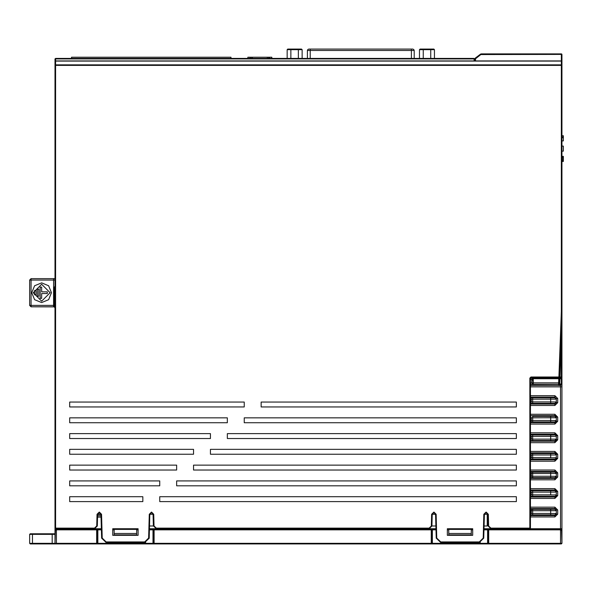 <?xml version="1.0" encoding="UTF-8"?>
<svg xmlns="http://www.w3.org/2000/svg" width="593" height="593" viewBox="0 0 593 593"><rect width="100%" height="100%" fill="white"/><g stroke="black" fill="none" stroke-linecap="round" stroke-linejoin="round"><path stroke-width="0.89" d="M558.235 378.705L559.362 378.712L558.799 378.705L558.643 382.841L559.206 382.863L558.606 384.249L558.643 382.841L531.81 382.841L531.847 379.224L532.877 378.186L533.218 384.249L531.81 382.996L533.218 384.405L531.81 382.841L532.18 378.979L531.81 379.55L530.401 379.55L530.401 378.141L561.378 378.141L561.942 378.705L561.942 383.367L560.533 384.775L560.533 384.212L559.718 384.212L559.718 384.775L560.533 384.775L561.378 383.367L561.942 383.367L561.942 378.705L561.378 378.705L561.378 378.141L561.942 378.705L561.378 378.705L561.378 378.141L561.942 378.141L558.799 378.141L559.362 378.705L558.799 379.268L558.235 378.705L558.799 378.141L559.362 378.705L559.169 383.708L558.606 384.249L558.643 382.841L559.206 382.863L559.362 378.712L558.799 378.705L558.643 382.841L531.81 382.841L533.218 384.405L558.606 384.249L558.591 384.761L559.169 383.708L559.718 384.775L560.533 384.775L560.533 385.465L561.942 384.056L561.942 383.367L560.533 384.775L560.533 386.873L530.401 386.873L561.942 386.873L561.378 378.705L561.378 383.367L560.533 384.212L559.718 384.212L559.925 378.705L559.718 384.212L558.591 384.761L559.718 384.775L558.591 384.761L558.606 384.249L533.218 384.249L533.218 378.705L558.799 378.705L558.799 378.141L559.362 378.705L561.378 378.705L559.925 378.705L559.925 378.141L559.925 378.705L533.218 378.705L533.218 378.141L558.799 378.141M298.034 49.086L287.775 49.086L287.123 49.649L302.104 49.649L301.452 49.086L298.034 49.086L298.361 49.649L302.104 49.649L301.452 49.086L291.193 49.086L290.866 49.649L298.361 49.649L298.034 49.086M412.78 49.086L310.221 49.086L310.221 50.494L414.188 50.494L413.781 49.501L412.758 49.086L308.812 49.086L311.762 49.086L308.834 49.086L310.221 49.086L310.221 50.494L307.448 50.494M433.824 49.086L420.14 49.086L419.496 49.649L434.469 49.649L433.824 49.086L430.399 49.086L430.726 49.649L434.469 49.649L433.824 49.086M287.775 49.086L287.123 49.649L290.866 49.649L291.193 49.086L287.775 49.086M411.372 49.086L411.372 58.381L411.372 49.086M423.565 49.086L423.239 49.649L430.726 49.649L430.399 49.086L420.14 49.086L419.496 49.649L423.239 49.649L423.565 49.086M287.123 58.381L287.123 49.649L287.123 58.381M290.866 58.381L290.866 49.649L290.866 58.381M298.361 58.381L298.361 49.649L298.361 58.381M302.104 58.381L302.104 49.649L302.104 58.381M414.188 58.381L414.188 50.494L310.221 50.494L310.221 58.381L310.221 50.494L307.404 50.494L307.819 49.501L308.812 49.086M419.496 58.381L419.496 49.649L419.496 58.381M423.239 58.381L423.239 49.649L423.239 58.381M430.726 58.381L430.726 49.649L430.726 58.381M434.469 58.381L434.469 49.649L434.469 58.381M230.966 57.254L71.56 57.254L230.966 57.254L230.966 58.381L230.966 57.254M71.56 58.381L71.56 57.254L71.56 58.381M271.802 58.381L271.802 57.254L271.802 58.381M269.689 58.381L269.689 57.254L271.802 57.254L269.355 57.254L269.689 58.381M268.562 58.381L268.562 57.254L269.689 57.254L268.562 57.254L268.562 58.381M267.295 58.381L267.295 57.254L268.562 57.254L252.366 57.254L267.295 57.254L267.295 58.381M252.366 58.381L252.366 57.254L252.366 58.381M251.098 57.254L252.366 57.254L251.098 57.254L251.098 58.381L251.098 57.254L249.972 57.254L251.098 57.254M249.972 58.381L249.972 57.254L247.859 57.254L249.972 57.254L249.972 58.381M247.859 58.381L247.859 57.254L247.859 58.381M47.255 291.852L47.255 293.542L47.255 291.852L47.255 293.542L47.255 291.852L41.621 291.852L41.621 287.071L40.213 287.071L41.621 287.071L40.213 287.071L41.621 287.071L41.621 291.852L47.255 291.852M40.213 298.331L40.213 287.071L40.213 298.331L41.621 298.331L40.213 298.331L40.213 287.071L40.213 298.331L41.621 298.331L40.213 298.331M38.804 296.218L37.396 296.218L37.396 289.184L38.804 289.184L38.804 296.218L37.396 296.218L37.396 289.184L37.396 296.218L38.804 296.218L38.804 289.184L38.804 296.218L38.804 289.184L37.396 289.184L38.804 289.184L37.396 289.184L37.396 296.218L38.804 296.218M35.988 290.585L35.988 294.81L34.579 294.81L34.579 290.585L35.988 290.585L35.988 294.81L34.579 294.81L35.988 294.81L35.988 290.585L34.579 290.585L35.988 290.585L34.579 290.585L34.579 294.81L34.579 290.585L34.579 294.81L35.988 294.81L35.988 290.585M41.621 298.331L41.621 293.542L47.255 293.542L41.621 293.542L41.621 298.331M41.621 284.255L50.071 292.697L41.621 301.148L33.171 292.697L41.621 284.255L50.071 292.697L41.621 301.148L33.171 292.697L41.621 284.255M41.621 282.846L34.646 285.73L31.763 292.697L34.646 299.673L41.621 302.556L48.589 299.673L51.48 292.697L48.589 285.73L41.621 282.846L34.646 285.73L31.763 292.697L34.646 299.673L41.621 302.556L48.589 299.673L51.48 292.697L48.589 285.73L41.621 282.846M29.65 534.345L29.65 543.351L29.65 534.345L29.65 543.351L29.65 534.345L32.467 534.345L32.467 543.351L29.65 543.351L30.213 543.914L29.65 543.351L32.467 543.351L32.467 543.914L30.213 543.914L32.467 543.914L32.467 533.782L52.184 533.782L52.184 534.345L32.467 534.345L32.467 533.782L55.001 533.782L52.184 533.782L52.184 534.345L55.001 534.345L55.001 543.351L32.467 543.351L52.184 543.351L52.184 534.345L29.65 534.345L30.213 533.782L37.537 533.782L30.213 533.782L37.537 533.782L30.213 533.782L29.65 534.345M153.572 533.782L153.572 538.281L153.572 533.782M96.778 543.907L56.402 543.914L56.402 543.351L97.245 543.351L97.245 534.345L97 543.811L97.808 543.351L96.681 543.914L97.245 543.351L96.681 543.351L96.681 543.914L97.245 543.351L153.009 543.351L153.009 529.838L154.136 529.838L154.136 543.351L153.572 543.351L154.136 543.914L154.136 543.351L431.259 543.351L431.259 543.914L432.386 543.351L431.259 543.914L431.823 543.351L431.259 543.351L431.259 529.838L432.386 529.838L432.386 543.351L431.823 543.351L487.587 543.351L488.714 543.914L488.15 543.351L488.714 543.351L488.714 543.914L487.587 543.351L487.587 529.838L488.714 529.838L488.714 543.351L560.533 543.351L560.533 543.914L154.136 543.914L153.009 543.351L153.009 529.838L154.136 529.275L154.136 529.838L435.988 529.838L432.386 529.838L432.386 543.351L431.259 543.914L154.136 543.914L154.136 543.351L153.009 543.351L153.572 543.351L153.572 529.838L153.009 529.838L154.136 529.275L431.259 529.275L432.386 529.838L431.259 529.275L431.823 529.838L431.823 543.351L431.259 543.351L431.259 543.914L561.942 543.351L561.378 543.914L488.647 543.907M100.447 513.093L98.171 513.093L100.447 513.093M54 306.84L31.058 306.781L29.65 305.373L31.058 305.373L31.058 280.029L31.058 306.781L54.178 306.781L53.881 288.48L55.001 286.078L53.881 288.48L55.001 288.48L54.178 288.48L54.178 305.373L55.001 305.373L29.65 305.373L29.65 280.029L31.058 278.621L31.058 280.029L29.65 280.029L31.058 278.621L31.058 280.029L53.592 280.029L53.592 306.781L55.001 306.396L54.178 306.781L53.881 305.373L54.178 288.48L53.881 305.373L31.058 305.373L31.058 306.781L29.65 305.373L29.65 280.029L55.001 280.029L53.592 280.029L53.592 306.781L54.185 306.915M520.261 543.914L561.378 543.914L561.942 543.351L561.942 530.683L560.533 529.838L560.533 529.275L561.905 530.357L561.942 531.528L561.942 530.683L560.533 529.838L560.533 543.914L520.261 543.914M163.112 529.275L164.669 528.711L163.112 529.275L149.421 529.275L154.136 529.275L153.009 529.838L149.406 529.838L153.572 529.838L154.136 529.275L154.136 529.838L153.572 529.838L153.572 543.351L154.136 543.914L32.467 543.914L52.184 543.914L52.184 543.351L52.184 543.914L55.564 543.914L55.001 543.351L96.681 543.351L96.681 529.838L97.808 529.838L97.808 543.351L96.681 543.914L96.681 529.838L97.245 529.838L97.245 543.351L97.245 529.838L101.403 529.838L97.808 529.838L97.808 543.351L153.009 543.351L154.136 543.914L96.681 543.914M488.172 543.499L488.714 543.351L488.714 529.838L560.533 529.838L560.533 543.351L561.942 543.351L561.564 529.727M488.714 543.914L487.587 543.351L487.587 529.838L483.992 529.838L488.15 529.838L488.395 529.379L488.15 543.351L431.823 543.351L431.585 543.811L431.823 529.838L431.259 529.275L435.974 529.275L431.348 529.282M101.003 514.502L97.615 514.502L101.003 514.502M53.592 280.029L53.592 278.621L31.058 278.621L55.001 278.621L53.592 278.621L55.001 278.621L53.592 278.621L53.592 280.029M54.178 306.781L55.001 306.781L54.178 306.781M469.004 543.914L147.939 543.914L469.004 543.914L147.939 543.914L469.004 543.914L469.004 543.351L469.004 543.914M147.939 543.351L147.939 543.914L147.939 543.351M55.001 306.974L55.001 531.528L55.223 529.92L56.402 529.275L56.402 529.838L55.001 530.683L55.001 543.351L56.402 543.914L56.402 529.838L55.371 530.105L55.001 543.351L56.402 543.351L56.402 529.838L96.681 529.838L96.681 529.275L97.808 529.838L96.681 529.275L97.245 529.838L96.681 529.275L101.388 529.275L96.763 529.282M54.956 307.863L54.415 307.048M52.184 543.351L52.184 534.345L55.001 534.345L55.001 543.351L52.184 543.351M97.586 515.732L101.032 515.732L97.586 515.732M55.001 533.782L52.184 533.782L55.001 533.782M531.224 510.024L531.113 510.432L531.224 510.024M488.321 529.438L487.92 529.438L488.321 529.438M154.136 529.838L154.136 543.351L431.259 543.351L431.259 529.838L154.136 529.838M114.138 533.5L114.138 529.438L136.672 529.438L136.672 533.5L114.138 533.5L114.138 529.275L138.08 529.275L132.958 529.275L132.958 528.711L138.08 528.711L112.729 528.711L131.209 528.711L132.795 529.275L112.729 529.275L138.08 529.275L132.958 529.275L132.958 528.711L132.558 529.112L132.002 528.711L132.402 529.112L131.209 528.711L112.729 528.711L112.729 535.331L138.08 535.331L138.08 528.711L112.729 528.711L112.729 535.331L112.729 528.711L138.08 528.711L138.08 535.331L138.08 528.711L138.08 535.331L112.729 535.331L138.08 535.331L112.729 535.331L112.729 528.711L138.08 528.711L132.958 528.711L132.402 529.112L132.795 529.275L112.729 529.275L136.672 529.438L136.672 534.908L114.138 534.908L114.138 533.5L136.672 533.5L136.672 534.908L114.138 534.908L114.138 533.5M136.672 529.838L138.08 529.838L136.672 529.838M112.729 529.838L114.138 529.838L112.729 529.838M561.482 64.859L561.942 65.415L561.378 64.852L55.564 64.852L55.001 65.415L55.001 530.646L55.001 528.711L55.564 528.711L55.001 528.711L55.001 308.19L55.001 530.646L55.001 528.148L55.564 528.711L55.564 528.148L55.001 528.148L55.564 528.148L55.564 65.415L561.378 65.415L561.378 64.852L561.378 311.436L561.942 311.495M56.061 529.319L56.402 528.711L56.402 529.275L96.681 529.275L96.681 529.838L56.402 529.838L56.402 529.275L96.681 529.275M488.15 543.351L488.15 529.838L488.714 529.275L487.587 529.838L488.714 529.275L488.714 529.838L488.15 529.838L488.714 529.275L488.714 529.838L560.533 529.838L560.533 529.275L557.012 529.275L560.874 529.319M471.257 529.838L472.665 529.838L471.257 529.838M447.315 529.838L448.723 529.838L447.315 529.838M448.723 534.908L471.257 534.908L448.723 534.908L448.723 529.438L471.257 529.438L471.257 534.908L471.257 533.5L448.723 533.5L448.723 529.438L471.257 529.438L471.257 533.5L448.723 533.5L448.723 534.908M530.401 438.805L531.246 438.805L530.401 440.102L531.246 438.805L531.246 436.418L530.401 435.129L531.246 436.418L531.246 438.805L530.401 438.805M530.401 436.663L532.655 436.374L532.655 439.102L531.246 438.805L530.401 440.347L531.246 439.057L532.655 439.102L532.655 440.51L530.401 440.495L532.655 440.51L532.655 436.374L556.308 436.307L555.893 435.306L554.9 434.899L532.655 434.965L532.655 436.374L550.675 436.374L550.675 434.965L532.655 434.965L532.655 436.374L531.246 436.663L530.401 435.373L531.246 436.663L530.401 436.663M554.655 454.942L550.675 454.957L550.675 453.549L554.9 453.482L556.308 454.89L554.655 454.942L531.246 455.009L530.401 453.712L531.246 455.009L530.401 453.964L531.246 455.254L531.246 457.396L530.401 457.396L531.654 457.677L531.246 457.396L530.401 458.938L531.246 457.648L531.246 455.254L530.401 455.254L532.655 454.957L532.655 459.101L554.9 459.167L554.9 461.221L530.401 461.221L554.9 461.221L557.716 458.404L556.308 458.404L556.308 457.759L532.655 457.692L532.655 459.101L554.9 459.167L554.9 459.812L530.401 459.812L554.9 459.812L554.9 461.221L557.716 458.404L556.308 458.404L556.308 454.245L557.716 454.245L557.716 458.404L557.716 454.245L554.9 451.429L554.9 452.837L555.893 453.252L556.308 454.245L557.716 454.245L554.9 451.429L554.9 452.837L530.401 452.837L554.9 452.837L556.308 454.89L556.308 457.759L555.893 458.752L554.9 459.167L555.893 458.752L556.308 457.759L554.655 457.714M530.401 473.844L531.246 473.844L530.401 472.302L531.654 473.562L531.246 473.592L531.246 475.986L531.246 473.844L530.401 472.554L531.246 473.844L530.401 473.844M530.401 475.986L531.246 475.986L530.401 477.276L531.246 475.986L530.401 475.986M554.655 492.116L550.675 492.138L550.675 490.73L554.9 490.663L556.308 492.071L550.675 492.138L532.655 492.138L532.655 490.73L532.655 492.138L550.675 492.138L550.675 494.866L531.654 494.851L532.655 494.866L532.655 492.138L531.246 492.183L530.401 490.893L531.246 492.183L530.401 491.137L531.246 492.427L531.246 494.821L531.654 494.851L531.246 494.569L530.401 496.111L531.246 494.821L530.401 494.569L531.246 494.569L531.246 492.427L530.401 492.427L532.655 492.138L532.655 496.274L554.9 496.341L554.9 498.402L530.401 498.402L554.9 498.402L557.716 495.585L556.308 495.585L556.308 494.933L532.655 494.866L532.655 496.274L554.9 496.341L554.9 496.993L530.401 496.993L554.9 496.993L554.9 498.402L557.716 495.585L556.308 495.585L556.308 491.419L557.716 491.419L557.716 495.585L557.716 491.419L554.9 488.602L554.9 490.011L555.893 490.426L556.308 491.419L557.716 491.419L554.9 488.602L554.9 490.011L530.401 490.011L554.9 490.011L556.308 492.071L556.308 494.933L555.893 495.933L554.9 496.341L555.893 495.933L556.308 494.933L554.655 494.888M530.401 511.018L531.246 511.018L531.246 513.16L530.401 514.45L531.246 513.16L530.401 513.16L531.246 513.16L531.246 510.766L530.401 509.476L531.654 510.736L531.246 511.018L530.401 509.728L531.246 511.018L530.401 511.018M101.069 517.133L97.548 517.133L101.069 517.133M530.95 401.631L530.401 401.631L531.246 401.631L530.401 402.921L530.95 401.631M531.246 399.489L531.246 401.631L531.246 399.245L530.401 397.947L531.654 399.208L530.831 399.489L531.246 399.489L530.401 398.2L531.246 399.489M530.401 399.489L530.831 399.489L530.401 399.489M448.723 529.275L472.665 529.275L448.723 529.275M152.675 513.13L151.504 512.656L150.318 513.138L149.814 514.301L151.504 512.656L153.757 514.287L151.504 512.093L149.251 514.287L149.814 514.301L149.191 538.118L149.814 514.301L149.251 514.287L148.628 538.103L149.191 538.118L148.628 538.103L144.685 541.943L144.685 542.506L106.125 542.506L144.685 542.506L144.685 541.943L106.125 541.943L106.125 542.506L106.125 541.943L102.189 538.103L101.625 538.118L100.995 514.301L99.313 512.656L97.623 514.301L99.313 512.656L100.995 514.301L101.625 538.118L102.189 538.103L101.559 514.287L99.313 512.656L98.127 513.138L97.623 514.301L99.313 512.656L101.559 514.287L99.313 512.093L97.059 514.287L97.623 514.301L97.311 525.969L97.623 514.301L97.059 514.287L96.748 525.954L97.311 525.969L94.502 528.711L101.373 528.711L94.502 528.711L94.502 528.148L94.502 528.711L55.564 528.711L55.001 528.148L55.001 65.415L55.564 65.415L55.564 64.852L55.564 65.415L561.378 65.415L561.378 311.436L558.865 377.015L558.865 377.563L559.992 377.037L558.865 377.563L558.865 377.015L530.965 377.015L530.965 377.578L558.865 377.578L559.992 377.015L561.378 377.015L561.378 377.578L561.919 377.163L561.378 377.015L561.942 377.015L561.378 377.015L561.378 340.849L559.992 377.015L559.429 376.992L559.992 377.037L558.865 377.578L559.429 377.037L558.865 377.015L559.429 377.037L558.865 377.578L561.378 377.578L561.378 377.015L559.992 377.015L561.378 340.849L561.378 377.015L561.942 377.074L561.378 378.141L561.378 377.578L530.965 377.578L530.965 377.015L529.838 378.141L532.877 378.186M560.533 385.465L530.401 385.465L560.533 385.465L560.533 528.711L529.838 528.711L529.979 528.148L530.401 528.148L529.838 528.711L529.838 528.148L529.838 528.711L530.401 528.148L529.838 528.711L490.9 528.711L490.9 528.148L490.9 528.711L560.533 528.711L560.533 529.275L484.007 529.275L560.533 529.275L560.533 528.711L561.942 528.711L561.942 384.056L561.942 386.873L560.533 386.873L560.533 528.711L561.942 528.711L561.942 386.873M496.919 529.171L497.638 528.711L496.689 529.275L540.675 529.275L496.689 529.275L497.082 528.711L496.919 529.171M484.904 513.138L484.399 514.301L483.836 514.287L484.399 514.301L483.777 538.118L483.213 538.103L483.777 538.118L484.399 514.301L486.09 512.656L487.772 514.301L488.083 525.969L490.9 528.711L524.205 528.711L490.789 528.711L490.241 529.275L490.241 528.63L490.241 529.275L490.789 528.711L490.241 528.711L490.9 528.711L488.083 525.969L488.647 525.954L488.335 514.287L486.09 512.093L483.836 514.287L483.213 538.103L479.27 541.943L440.71 541.943L440.71 542.506L479.27 542.506L479.27 541.943L479.27 542.506L440.71 542.506L440.71 541.943L436.767 538.103L436.144 514.287L433.891 512.093L431.637 514.287L431.333 525.954L429.08 528.148L156.315 528.148L154.061 525.954L153.757 514.287L153.194 514.301L153.498 525.969L154.061 525.954L153.498 525.969L153.194 514.301L152.69 513.138M556.308 421.23L556.308 417.717L531.246 417.828L530.401 416.538L531.246 417.828L530.401 416.79L531.246 418.08L531.246 420.222L530.401 421.512L531.246 420.222L531.654 420.504L530.401 421.764L531.246 420.467L530.401 420.222L531.246 420.222L531.246 418.08L530.401 418.08L532.655 417.783L532.655 421.92L554.9 421.994L554.9 424.047L530.401 424.047L554.9 424.047L557.716 421.23L556.308 421.23L556.308 420.585L550.675 420.519L550.675 416.375L554.9 416.308L554.9 415.663L530.401 415.663L554.9 415.663L554.9 414.255L557.716 417.072L557.716 421.23L556.308 421.23L556.308 417.072L557.716 417.072L557.716 421.23L554.9 424.047L554.9 422.639L555.893 422.223L556.308 420.585L554.9 422.639L530.401 422.639L554.9 422.639M550.675 439.102L532.655 439.102L550.675 439.102L550.675 436.374L556.308 436.307L555.893 435.306L554.9 434.899L550.675 434.965L550.675 439.102L556.308 439.168L556.308 435.655L556.308 439.168L554.9 440.577L532.655 440.51L550.675 440.51L550.675 439.102L550.675 440.51L554.9 440.577L556.308 439.168L556.308 439.821L556.308 435.655L557.716 435.655L557.716 439.821L554.9 442.637L530.401 442.637L554.9 442.637L554.9 440.577L554.9 442.637L557.716 439.821L554.655 439.124M531.246 457.396L530.401 458.685L531.246 457.396M550.675 457.692L550.675 453.549L530.401 453.571L532.655 453.549L532.655 454.957L550.675 454.957L550.675 457.692L531.654 457.677L532.655 457.692L532.655 453.549L554.9 453.482L554.9 452.837M555.211 473.518L557.716 472.836L557.716 476.994L556.308 476.994L556.308 472.836L557.716 472.836L554.9 470.019L530.401 470.019L554.9 470.019L554.9 472.072L532.655 472.139L532.655 473.548L531.654 473.562L532.655 473.548L532.655 476.275L531.246 475.986L530.401 477.521L531.246 476.231L532.655 476.275L532.655 477.684L530.401 477.669L532.655 477.684L532.655 473.548L556.308 473.481L556.308 476.349L554.9 477.758L532.655 477.684L550.675 477.684L550.675 476.275L532.655 476.275L550.675 476.275L550.675 472.139L532.655 472.139L532.655 473.548L554.655 473.525M550.675 476.275L550.675 472.139L554.9 472.072L556.308 473.481L556.308 476.349L554.9 477.758L550.675 477.684L550.675 476.275L556.308 476.349L556.308 476.994L556.308 476.349L554.655 476.298M531.246 494.569L530.401 495.867L531.246 494.569M554.9 490.011L554.9 490.663L530.401 490.745L550.675 490.73L550.675 494.866M531.246 513.412L530.401 514.702L531.246 513.412M554.655 513.471L556.308 513.523L556.308 514.168L556.308 510.01L556.308 513.523L554.9 514.932L550.675 514.865L550.675 513.456L556.308 513.523L554.9 515.576L530.401 515.576L554.9 515.576L554.9 516.985L557.716 514.168L556.308 514.168L554.9 515.576L554.9 516.985L557.716 514.168L557.716 510.01L554.9 507.193L554.9 508.601L556.308 510.01L557.716 510.01L557.716 514.168L556.308 514.168L556.308 510.01L557.716 510.01L554.9 507.193L530.401 507.193L554.9 507.193L554.9 509.246L532.655 509.313L532.655 510.721L531.654 510.736L532.655 510.721L532.655 513.456L531.654 513.442L532.655 513.456L532.655 514.865L530.401 514.843L532.655 514.865L532.655 510.721L556.308 510.655L556.308 513.523L554.9 514.932L532.655 514.865L550.675 514.865L550.675 513.456L532.655 513.456L550.675 513.456L550.675 509.313L532.655 509.313L532.655 510.721L554.663 510.706M553.766 513.464L550.675 513.456L550.675 509.313L554.9 509.246L556.308 510.655L554.9 508.601L556.308 510.01L556.308 510.655L555.211 510.699M190.027 528.711L189.471 529.275L190.59 528.711L189.471 529.275L189.449 528.711L189.449 529.275L190.012 528.711L189.79 529.171M181.451 529.275L181.451 528.711L181.451 529.275L180.887 528.711L181.451 529.275M181.332 529.275L180.776 528.711L181.332 529.275L180.687 529.171L181.332 529.275M180.213 528.711L180.687 529.171L180.213 528.711M163.475 529.112L162.919 528.711L162.919 529.275L163.32 529.112L162.919 528.711L162.919 529.275L163.475 529.112M149.436 528.711L156.315 528.711L156.315 528.148L156.315 528.711L153.498 525.969L153.194 514.301L153.498 525.969L156.315 528.711L429.08 528.711L429.08 528.148L429.08 528.711L149.436 528.711M132.958 529.275L132.558 529.112L132.958 529.275M561.942 311.644L561.378 340.849L560.815 340.827L561.378 340.849L561.942 311.451L561.942 378.141L561.942 307.226L561.942 311.458L561.378 311.436L558.865 377.015L530.965 377.015L529.838 378.141L530.965 377.578L530.401 378.141L530.401 528.148L530.401 378.141L552.09 378.141L552.09 377.578L552.09 378.141L530.401 378.141L530.401 383.048L531.395 383.034L530.401 383.041L530.401 379.55L531.847 379.224M531.395 383.034L531.81 382.996L531.395 383.034M531.246 401.884L530.401 403.173L531.246 401.884M555.211 399.171L556.308 399.126L554.9 397.073L530.401 397.073L554.9 397.073L556.308 399.133L556.308 398.481L557.716 398.481L554.9 395.664L554.9 397.073L556.308 399.133L556.308 398.481L557.716 398.481L554.9 395.664L530.401 395.664L554.9 395.664L554.9 397.718L532.655 397.792L532.655 399.193L531.654 399.208L532.655 399.193L532.655 401.928L531.654 401.913L532.655 401.928L532.655 403.336L530.401 403.314L532.655 403.336L532.655 399.193L556.308 399.126L556.308 401.995L554.9 403.403L532.655 403.336L550.675 403.336L550.675 401.928L532.655 401.928L550.675 401.928L550.675 397.792L532.655 397.792L532.655 399.193L554.655 399.178M553.766 401.935L550.675 401.928L550.675 397.792L554.9 397.718L556.308 399.126L556.308 401.995L554.9 403.403L550.675 403.336L550.675 401.928L556.308 401.995L556.308 402.64L556.308 401.995L554.655 401.95M561.942 530.646L561.942 528.711L561.942 530.646M163.082 529.275L431.259 529.275M555.211 492.108L556.308 492.071L556.308 491.419L556.308 494.933L556.308 491.419M555.211 454.935L556.308 454.89L556.308 454.245L556.308 458.404L555.893 459.405L554.9 459.812M554.655 417.761L532.655 417.783L532.655 416.375L532.655 420.519L531.654 420.504L550.675 420.519L550.675 416.375L554.9 416.308L556.308 417.717L556.308 420.585L554.655 420.533M555.211 417.754L556.308 417.717L556.308 417.072L555.893 416.071L554.9 415.663L556.308 417.717L556.308 420.585L554.9 421.994L550.675 421.92L550.675 420.519L532.655 420.519L532.655 421.92L550.675 421.92L550.675 420.519M530.401 421.905L532.655 421.92L530.401 421.905M554.9 434.246L530.401 434.246L554.9 434.246L554.9 432.838L557.716 435.655L554.9 432.838L530.401 432.838L554.9 432.838L554.9 434.899L554.9 434.246L555.893 434.662L556.308 435.655L557.716 435.655L557.716 439.821L556.308 439.821L555.893 440.814L554.9 441.229L530.401 441.229L554.9 441.229M532.655 434.965L530.401 434.98L532.655 434.965M530.401 459.078L532.655 459.101L530.401 459.078M554.9 471.428L556.308 472.836L554.9 471.428L556.308 473.481L556.308 476.994L554.9 478.403L554.9 477.758L554.9 479.811L530.401 479.811L554.9 479.811L554.9 478.403L530.401 478.403L554.9 478.403L556.308 476.994L557.716 476.994L554.9 479.811L557.716 476.994L557.716 472.836L554.9 470.019L554.9 471.428L530.401 471.428L554.9 471.428M532.655 472.139L530.401 472.161L532.655 472.139M530.401 496.259L532.655 496.274L530.401 496.259M556.308 495.585L555.893 496.578L554.9 496.993M532.655 509.313L530.401 509.335L532.655 509.313M554.9 515.576L554.9 514.932L554.9 515.576M429.102 528.711L435.959 528.711L429.102 528.711M484.021 528.711L490.241 528.711L484.021 528.711M163.712 528.711L163.32 529.112L163.712 528.711M149.51 526.028L153.498 526.028L149.51 526.028M132.157 528.711L132.558 529.112L132.157 528.711M553.491 377.578L553.491 378.141M530.401 384.449L533.218 384.405L530.401 384.449M532.655 397.792L530.401 397.807L532.655 397.792M554.9 404.048L554.9 405.456L530.401 405.456L554.9 405.456L557.716 402.64L556.308 402.64L554.9 404.048L554.9 405.456L557.716 402.64L556.308 402.64L554.9 404.048L530.401 404.048L554.9 404.048M554.9 516.985L530.401 516.985L554.9 516.985M530.401 508.601L554.9 508.601L530.401 508.601M530.401 488.602L554.9 488.602L530.401 488.602M556.308 458.404L556.308 454.245M530.401 451.429L554.9 451.429L530.401 451.429M556.308 439.821L556.308 435.655M557.716 398.481L557.716 402.64L557.716 398.481M556.308 417.072L557.716 417.072L554.9 414.255L554.9 415.663M532.655 416.375L550.675 416.375L532.655 416.375M487.224 513.093L487.224 516.169L487.824 516.169L487.224 516.169L487.224 526.028L484.088 526.028L487.224 526.028L487.224 517.578L487.861 517.578L487.224 517.578L487.224 514.502L487.78 514.502L487.224 514.502L487.224 513.093M431.897 526.028L435.892 526.028L431.897 526.028M530.401 414.255L554.9 414.255L530.401 414.255M559.429 377.059L558.865 377.578L561.378 377.578L558.94 377.578M563.35 135.738L563.35 140.919L561.942 140.919L563.35 140.919L563.35 137.761L561.942 137.761L563.35 137.761L563.35 136.909L561.942 136.909L563.35 136.909L563.35 135.738L561.942 135.738L563.35 135.738M563.35 159.561L563.35 161.429L561.942 161.429L563.35 161.429L561.942 161.407L563.35 161.422L561.942 161.363L563.35 161.385L561.942 161.333L563.35 161.333L561.942 161.303L563.35 161.303L561.942 161.266L563.35 161.266L561.942 161.222L563.35 161.222L561.942 161.177L563.35 161.177L561.942 161.118L563.35 161.118L561.942 161.051L563.35 161.051L561.942 160.985L563.35 160.985L561.942 160.903L563.35 160.903L561.942 160.807L563.35 160.807L561.942 160.71L563.35 160.71L561.942 160.607L563.35 160.607L561.942 160.488L563.35 160.488L561.942 160.362L563.35 160.362L561.942 160.229L563.35 160.229L563.35 159.747L561.942 159.747L563.35 159.747L561.942 159.561L563.35 159.561L563.35 158.405L561.942 158.405L563.35 158.405L563.35 159.561M563.35 156.359L563.35 158.405L561.942 158.161L563.35 158.161L563.35 157.56L561.942 157.56L563.35 157.56L561.942 157.419L563.35 157.419L561.942 157.301L563.35 157.301L561.942 157.182L563.35 157.182L561.942 157.071L563.35 157.071L561.942 156.975L563.35 156.975L561.942 156.886L563.35 156.886L561.942 156.804L563.35 156.804L561.942 156.73L563.35 156.382L561.942 156.359L563.35 156.382M563.35 146.078L563.35 151.148L561.942 151.148L563.35 151.148L563.35 146.078L561.942 146.078L563.35 146.078M142.869 501.574L69.64 501.574L69.64 496.689L142.869 496.689L142.869 501.574L142.869 496.689L142.869 501.574L69.64 501.574L69.64 496.689L142.869 496.689L69.64 496.689L69.64 501.574L142.869 501.574L142.869 496.689L69.64 496.689L69.64 501.574L142.869 501.574M69.64 485.808L69.64 480.923L159.769 480.923L159.769 485.808L69.64 485.808L159.769 485.808L69.64 485.808L69.64 480.923L159.769 480.923L159.769 485.808L159.769 480.923L69.64 480.923L69.64 485.808L159.769 485.808L159.769 480.923L69.64 480.923L69.64 485.808M176.662 470.034L69.64 470.034L69.64 465.149L176.662 465.149L176.662 470.034L176.662 465.149L176.662 470.034L69.64 470.034L69.64 465.149L176.662 465.149L69.64 465.149L69.64 470.034L176.662 470.034L176.662 465.149L69.64 465.149L69.64 470.034L176.662 470.034M193.563 454.26L69.64 454.26L69.64 449.375L193.563 449.375L193.563 454.26L193.563 449.375L193.563 454.26L69.64 454.26L69.64 449.375L193.563 449.375L69.64 449.375L69.64 454.26L193.563 454.26L193.563 449.375L69.64 449.375L69.64 454.26L193.563 454.26M210.463 438.494L69.64 438.494L69.64 433.602L210.463 433.602L210.463 438.494L210.463 433.602L210.463 438.494L69.64 438.494L69.64 433.602L210.463 433.602L69.64 433.602L69.64 438.494L210.463 438.494L210.463 433.602L69.64 433.602L69.64 438.494L210.463 438.494M227.356 422.72L69.64 422.72L69.64 417.835L227.356 417.835L227.356 422.72L227.356 417.835L227.356 422.72L69.64 422.72L69.64 417.835L227.356 417.835L69.64 417.835L69.64 422.72L227.356 422.72L227.356 417.835L69.64 417.835L69.64 422.72L227.356 422.72M244.257 406.946L69.64 406.946L69.64 402.061L244.257 402.061L244.257 406.946L244.257 402.061L244.257 406.946L69.64 406.946L69.64 402.061L244.257 402.061L69.64 402.061L69.64 406.946L244.257 406.946L244.257 402.061L69.64 402.061L69.64 406.946L244.257 406.946M159.769 501.574L159.769 496.689L516.318 496.689L516.318 501.574L159.769 501.574L516.318 501.574L159.769 501.574L159.769 496.689L516.318 496.689L516.318 501.574L516.318 496.689L159.769 496.689L159.769 501.574L516.318 501.574L516.318 496.689L159.769 496.689L159.769 501.574M176.662 485.808L176.662 480.923L516.318 480.923L516.318 485.808L176.662 485.808L516.318 485.808L176.662 485.808L176.662 480.923L516.318 480.923L516.318 485.808L516.318 480.923L176.662 480.923L176.662 485.808L516.318 485.808L516.318 480.923L176.662 480.923L176.662 485.808M193.563 470.034L193.563 465.149L516.318 465.149L516.318 470.034L193.563 470.034L516.318 470.034L193.563 470.034L193.563 465.149L516.318 465.149L516.318 470.034L516.318 465.149L193.563 465.149L193.563 470.034L516.318 470.034L516.318 465.149L193.563 465.149L193.563 470.034M210.463 454.26L210.463 449.375L516.318 449.375L516.318 454.26L210.463 454.26L516.318 454.26L210.463 454.26L210.463 449.375L516.318 449.375L516.318 454.26L516.318 449.375L210.463 449.375L210.463 454.26L516.318 454.26L516.318 449.375L210.463 449.375L210.463 454.26M227.356 438.494L227.356 433.602L516.318 433.602L516.318 438.494L227.356 438.494L516.318 438.494L227.356 438.494L227.356 433.602L516.318 433.602L516.318 438.494L516.318 433.602L227.356 433.602L227.356 438.494L516.318 438.494L516.318 433.602L227.356 433.602L227.356 438.494M516.318 417.835L516.318 422.72L244.257 422.72L244.257 417.835L516.318 417.835L244.257 417.835L516.318 417.835L516.318 422.72L244.257 422.72L244.257 417.835L244.257 422.72L516.318 422.72L516.318 417.835L244.257 417.835L244.257 422.72L516.318 422.72L516.318 417.835M261.157 406.946L261.157 402.061L516.318 402.061L516.318 406.946L261.157 406.946L516.318 406.946L261.157 406.946L261.157 402.061L516.318 402.061L516.318 406.946L516.318 402.061L261.157 402.061L261.157 406.946L516.318 406.946L516.318 402.061L261.157 402.061L261.157 406.946M561.942 311.458L559.429 377.037L561.942 311.458L561.942 65.415L561.378 65.415L561.934 65.341M561.942 161.429L563.35 161.429M561.942 311.451L561.942 60.909L561.378 61.049L561.378 64.852L561.749 60.909L55.564 60.909L561.378 61.049L55.564 61.049L55.564 64.852L561.378 64.852L55.564 64.852L55.564 60.909L55.001 61.472L55.564 61.049L55.001 61.472L55.564 60.909L55.564 58.944L55.001 58.944L55.001 65.341M490.9 528.637L490.9 528.148L529.838 528.148L529.838 378.141L529.979 528.148L490.9 528.148L488.647 525.954L488.335 514.287L483.836 514.287L483.213 538.103L479.27 541.943L440.71 541.943L436.767 538.103L436.203 538.118L436.767 538.103L436.144 514.287L431.637 514.287L433.891 512.656L436.144 514.287L433.891 512.656L431.637 514.287L432.201 514.301L431.897 525.969L431.333 525.954L431.897 525.969L432.201 514.301L433.891 512.656L435.581 514.301L436.203 538.118L440.71 542.506L479.27 542.506L483.777 538.118L479.27 542.506L480.323 542.38M490.9 528.148L488.083 525.969L487.772 514.301L487.268 513.138L486.09 512.656L484.911 513.13M101.625 538.162L106.125 542.506L101.625 538.118L102.189 538.103L101.559 514.287L97.059 514.287L96.748 525.954L94.502 528.148L55.564 528.148L55.564 65.415L55.001 65.415L55.001 58.944L55.564 58.944L55.564 60.909L561.749 60.909M431.637 514.287L431.333 525.954L429.08 528.148L156.315 528.148L154.061 525.954L153.757 514.287L149.251 514.287L148.628 538.103L149.191 538.118L144.685 542.506L145.737 542.38M431.897 525.969L429.08 528.711L431.897 525.969L431.333 525.954M561.942 195.253L561.942 201.613L561.942 195.253M555.485 378.141L555.485 377.578L555.485 378.141M561.942 65.415L561.942 54.43L480.871 54.549L480.649 54.015M97.311 525.969L94.502 528.148L55.564 528.148L55.564 528.711L94.502 528.711L97.311 525.969M148.628 538.103L144.685 541.943L106.125 541.943L102.189 538.103M447.315 535.331L472.665 535.331L472.665 528.711L447.315 528.711L447.315 535.331L472.665 535.331L472.665 528.711L472.665 535.331L447.315 535.331L447.315 528.711L447.315 535.331L447.315 528.711L472.665 528.711L447.315 528.711L472.665 528.711L472.665 535.331L447.315 535.331M483.836 514.287L486.09 512.656L487.772 514.301L488.083 525.969L488.647 525.954M144.685 542.506L106.125 542.506L144.685 542.506L149.184 538.244M149.814 514.301L151.504 512.656L153.194 514.301L151.504 512.656L149.251 514.287M432.201 514.301L433.891 512.656L435.581 514.301L436.203 538.118L440.71 542.506L479.27 542.506M525.331 528.148L525.331 528.711M554.922 377.578L554.922 378.141L554.922 377.578M153.394 526.028L153.09 514.301L153.394 526.028M151.452 512.656L153.194 514.294L151.452 512.656M474.096 60.909L474.659 60.909L474.674 58.944L474.111 58.944L474.096 60.909L474.111 58.944L474.674 58.944L55.564 58.944L55.564 58.381L55.001 58.944L55.001 65.371M474.659 60.909L474.674 58.944L474.111 58.381L474.111 58.944L474.111 58.381L55.564 58.381L55.001 58.944L55.001 65.415L55.564 64.852M474.674 58.944L55.564 58.944L55.564 58.381L474.111 58.381L474.674 58.944M61.472 528.711L55.564 528.711L61.472 528.711M484.399 514.301L486.09 512.656L487.772 514.301M524.205 528.148L524.205 528.711M55.001 278.614L55.038 530.357M94.502 528.148L94.502 528.711M561.378 53.867L561.942 54.43L561.378 54.43L561.378 53.867L481.212 53.867L480.871 54.549L480.53 54.096L561.378 54.43L561.378 60.909L561.378 53.867L481.212 53.867L475.252 58.121L480.53 54.096M475.593 58.566L475.252 58.121L474.919 58.796L475.497 58.7L475.482 60.909L475.252 58.121L474.919 58.796L475.482 58.796L480.871 54.549L475.593 58.566M561.704 53.978L561.942 60.909L561.942 54.43M474.919 60.909L474.919 58.796L474.919 60.909M307.404 50.494L307.404 58.381M55.223 529.92L55.601 529.527M561.719 529.92L561.334 529.527M532.032 378.786L532.41 378.393"/></g></svg>
